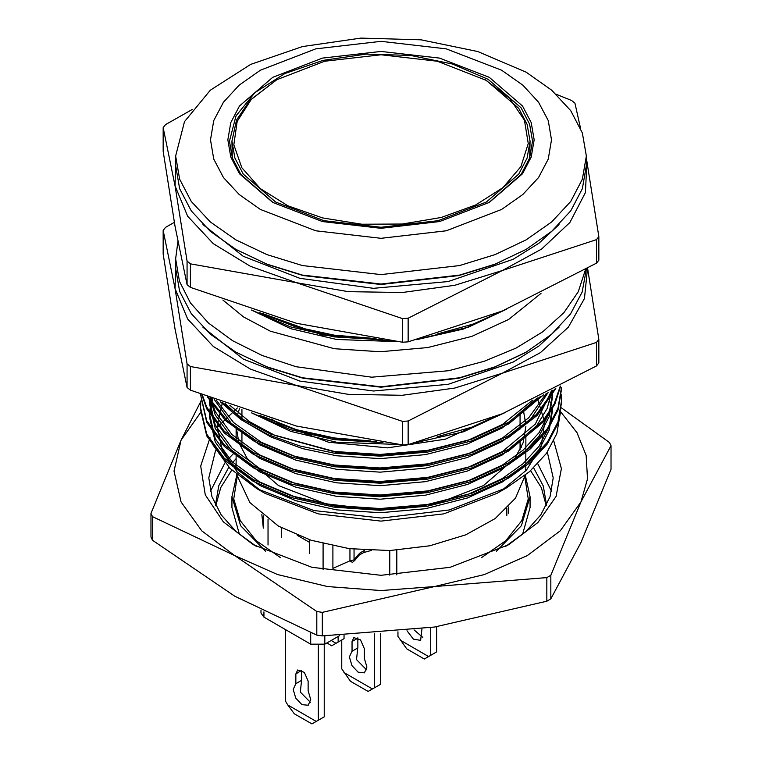 <?xml version="1.0" encoding="UTF-8"?>
<svg xmlns="http://www.w3.org/2000/svg" width="762" height="762" viewBox="0 0 762 762"><rect width="100%" height="100%" fill="white"/><g stroke="black" fill="none" stroke-linecap="round" stroke-linejoin="round"><path stroke-width="1.14" d="M212.484 398.878L209.455 416.947L215.303 442.074L232.048 465.03L259.699 485.346L295.904 500.71L336.604 509.854L380.219 512.693L425.396 508.721L467.449 498.005L502.301 481.965L523.075 467.039L539.134 449.504L549.173 430.197L552.545 410.251L549.173 430.197L539.134 449.504L523.075 467.039L502.301 481.965L467.449 498.005L425.396 508.721L380.219 512.693L336.604 509.854L295.904 500.71L259.699 485.346L232.048 465.03L215.303 442.074L209.455 416.947L212.484 398.878M209.455 403.431L215.303 428.549L232.048 451.514L259.699 471.821L295.904 487.194L336.604 496.329L380.219 499.167L425.396 495.205L467.449 484.489L502.301 468.44L523.075 453.523L539.134 435.978L549.173 416.671L552.545 396.726L552.212 390.43L552.545 396.726L549.173 416.671L539.134 435.978L523.075 453.523L502.301 468.44L467.449 484.489L425.396 495.205L380.219 499.167L336.604 496.329L295.904 487.194L259.699 471.821L232.048 451.514L215.303 428.549L209.455 403.431M210.045 397.935L215.303 415.033L232.048 437.998L259.699 458.305L295.904 473.678L336.604 482.813L380.219 485.651L425.396 481.679L467.449 470.973L502.301 454.924L536.619 425.825L547.078 408.556L552.098 390.487L547.078 408.556L536.619 425.825L502.301 454.924L467.449 470.973L425.396 481.679L380.219 485.651L336.604 482.813L295.904 473.678L259.699 458.305L232.048 437.998L215.303 415.033L210.045 397.935M214.446 399.621L232.048 424.472L259.699 444.779L295.904 460.153L336.604 469.287L380.219 472.135L425.396 468.163L467.449 457.448L502.301 441.408L530.6 419.271L548.116 392.525L530.6 419.271L502.301 441.408L467.449 457.448L425.396 468.163L380.219 472.135L336.604 469.287L295.904 460.153L259.699 444.779L232.048 424.472L214.446 399.621M225.409 403.717L244.831 421.767L271.186 437.112L302.609 448.637L336.604 455.771L380.219 458.61L425.396 454.647L467.449 443.932L502.301 427.882L537.286 397.926L544.773 422.31L541.03 446.989L526.323 470.259L501.663 490.528L526.323 470.259L541.03 446.989L544.773 422.31L537.296 397.916L502.301 427.882L467.449 443.932L425.396 454.647L380.219 458.61L336.604 455.771L302.609 448.637L271.186 437.112L244.831 421.767L225.409 403.717M251.412 412.766L290.76 431.425L336.604 442.255L397.612 444.408L336.604 442.255L290.76 431.425L251.412 412.766M416.595 442.465L463.572 431.74L505.397 412.48L463.572 431.74L416.595 442.465M560.337 412.909L556.793 433.626L546.421 453.4L529.533 471.678L506.863 487.642L449.256 510.007L381.41 518.055L313.858 510.53L256.994 488.718L230 468.468L212.836 444.751L230 468.468L256.994 488.718L265.09 493.385L318.268 513.902L381 521.103L443.732 513.902L496.919 493.385L506.863 487.642L449.256 510.007L381.41 518.055L313.858 510.53L256.994 488.718L265.09 493.385L318.268 513.902L381 521.103L443.732 513.902L496.919 493.385L506.863 487.642L529.533 471.678L546.421 453.4L556.793 433.626L560.337 412.909M200.911 400.917L200.52 407.651L206.664 434.102L224.285 458.286L253.375 479.689L291.475 495.891L334.289 505.53L380.181 508.549L427.711 504.406L471.954 493.166L508.625 476.307L530.485 460.629L547.383 442.179L557.946 421.891L561.48 400.917L561.118 394.164L561.48 400.917L557.946 421.891L547.383 442.179L530.485 460.629L508.625 476.307L471.954 493.166L427.711 504.406L380.181 508.549L334.289 505.53L291.475 495.891L253.375 479.689L224.285 458.286L206.664 434.102L200.52 407.651L200.911 400.917M200.52 394.211L206.664 420.586L224.285 444.77L253.375 466.173L291.475 482.375L334.289 492.014L380.181 495.024L427.711 490.89L471.954 479.641L508.625 462.791L530.495 447.094L547.402 428.644L557.955 408.337L561.48 387.353L557.955 408.337L547.402 428.644L530.495 447.094L508.625 462.791L471.954 479.641L427.711 490.89L380.181 495.024L334.289 492.014L291.475 482.375L253.375 466.173L224.285 444.77L206.664 420.586L200.52 394.211L206.664 422.291L224.285 446.475L253.375 467.878L291.475 484.08L334.289 493.719L380.181 496.738L427.711 492.595L471.954 481.355L508.625 464.496L530.485 448.818L547.373 430.387L557.936 410.108L561.48 389.144L557.936 410.108L547.373 430.387L530.485 448.818L508.625 464.496L471.954 481.355L427.711 492.595L380.181 496.738L334.289 493.719L291.475 484.08L253.375 467.878L224.285 446.475L206.664 422.291L200.52 394.211M202.292 394.907L206.664 407.06L224.285 431.254L253.375 452.647L291.475 468.849L334.289 478.488L380.181 481.508L427.711 477.364L471.954 466.125L508.625 449.266L543.03 420.805L554.136 403.955L560.27 386.21L554.136 403.955L543.03 420.805L508.625 449.266L471.954 466.125L427.711 477.364L380.181 481.508L334.289 478.488L291.475 468.849L253.375 452.647L224.285 431.254L206.664 407.06L202.292 394.907M208.626 397.393L227.124 420.433L256.07 440.607L293.084 455.838L334.289 464.972L380.181 467.992L427.711 463.848L471.954 452.599L508.625 435.75L536.372 414.566L554.784 389.096L536.372 414.566L508.625 435.75L471.954 452.599L427.711 463.848L380.181 467.992L334.289 464.972L293.084 455.838L256.07 440.607L227.124 420.433L208.626 397.393M222.866 402.774L243.669 419.719L270.367 433.978L334.289 451.456L380.181 454.466L427.711 450.323L471.954 439.083L508.625 422.234L541.049 396.078L508.625 422.234L471.954 439.083L427.711 450.323L380.181 454.466L334.289 451.456L270.367 433.978L243.669 419.719L222.866 402.774M259.632 415.423L295.18 429.435L334.289 437.931L370.561 440.893L334.289 437.931L295.18 429.435L259.632 415.423M222.371 402.593L217.075 426.139L222.085 449.694L237.096 471.792L261.156 491.033L237.096 471.792L222.085 449.694L217.075 426.139L222.371 402.593M506.568 309.229L468.354 327.165L422.843 338.052L468.354 327.165L506.568 309.229M391.116 340.89L322.25 335.032L263.176 313.782L322.25 335.032L391.116 340.89M586.321 269.091L582.168 292.008L570.424 314.02L551.526 334.308L526.19 352.101L495.071 366.846L459.572 377.8L381 386.829L302.428 377.8L266.929 366.846L235.81 352.101L210.283 334.137L191.31 313.649L179.622 291.408L175.679 268.281L175.679 258.823L177.889 241.487L175.679 258.823L179.403 281.283L190.424 302.943L208.359 322.993L232.553 340.719L262.128 355.473L296.018 366.732L371.675 377.238L448.685 370.732L484.194 361.302L515.969 348.148L542.849 331.765L563.861 312.734L578.244 291.751L585.473 269.577L578.244 291.751L563.861 312.734L542.849 331.765L515.969 348.148L484.194 361.302L448.685 370.732L371.675 377.238L296.018 366.732L262.128 355.473L232.553 340.719L208.359 322.993L190.424 302.943L179.403 281.283L175.679 258.823L175.679 268.281L179.622 291.408L191.31 313.649L210.283 334.137L235.81 352.101L266.929 366.846L302.428 377.8L381 386.829L459.572 377.8L495.071 366.846L526.19 352.101L551.526 334.308L570.424 314.02L582.168 292.008L586.321 269.091M525.018 352.777L494.157 367.408L458.943 378.266L381 387.22L303.057 378.266L267.843 367.408L235.81 352.101L267.843 367.408L303.057 378.266L381 387.22L458.943 378.266L494.157 367.408L525.018 352.777M200.52 409.413L206.664 435.816L224.285 460L253.375 481.403L291.475 497.605L334.289 507.244L380.181 510.254L427.711 506.111L471.954 494.871L508.625 478.022L530.485 462.334L547.383 443.894L557.946 423.605L561.48 402.631L561.023 395.011L561.48 400.917L557.946 423.605L547.383 443.894L530.485 462.334L508.625 478.022L471.954 494.871L427.711 506.111L380.181 510.254L334.289 507.244L291.475 497.605L253.375 481.403L224.285 460L206.664 435.816L200.52 409.413M201.854 394.735L206.664 408.775L224.285 432.959L253.375 454.362L291.475 470.564L334.289 480.203L380.181 483.222L427.711 479.079L471.954 467.83L508.625 450.98L543.725 421.653L554.803 404.279L560.613 386.029L554.803 404.279L543.725 421.653L508.625 450.98L471.954 467.83L427.711 479.079L380.181 483.222L334.289 480.203L291.475 470.564L253.375 454.362L224.285 432.959L206.664 408.775L201.854 394.735M207.493 396.954L225.514 420.634L254.556 441.493L292.179 457.267L334.289 466.677L380.181 469.697L427.711 465.553L471.954 454.314L508.625 437.464L537.343 415.29L555.803 388.563L537.343 415.29L508.625 437.464L471.954 454.314L427.711 465.553L380.181 469.697L334.289 466.677L292.179 457.267L254.556 441.493L225.514 420.634L207.493 396.954M220.389 401.86L241.087 419.691L268.253 434.759L300.095 446.075L334.289 453.161L380.181 456.181L427.711 452.037L471.954 440.798L508.625 423.939L543.563 394.821L508.625 423.939L471.954 440.798L427.711 452.037L380.181 456.181L334.289 453.161L300.095 446.075L268.253 434.759L241.087 419.691L220.389 401.86M251.765 412.88L290.493 429.692L334.289 439.645L383.029 442.617L334.289 439.645L290.493 429.692L251.765 412.88M437.236 436.759L473.25 426.815L503.977 413.08L473.25 426.815L437.236 436.759M211.55 398.516L209.455 413.566L215.303 438.693L232.048 461.648L259.699 481.965L295.904 497.338L336.604 506.473L380.219 509.311L425.396 505.339L467.449 494.633L502.301 478.584L523.075 463.667L539.134 446.122L549.173 426.825L552.545 406.879L552.545 410.223L552.545 406.841L549.173 426.825L539.134 446.122L523.075 463.667L502.301 478.584L467.449 494.633L425.396 505.339L380.219 509.311L336.604 506.473L295.904 497.338L259.699 481.965L232.048 461.648L215.303 438.693L209.455 413.566L211.55 398.516M209.455 400.05L215.303 425.177L232.048 448.132L259.699 468.44L295.904 483.813L336.604 492.947L380.219 495.786L425.396 491.823L467.449 481.108L502.301 465.068L523.075 450.142L539.134 432.597L549.173 413.299L552.545 393.354L552.469 390.296L552.545 393.325L549.173 413.299L539.134 432.597L523.075 450.142L502.301 465.068L467.449 481.108L425.396 491.823L380.219 495.786L336.604 492.947L295.904 483.813L259.699 468.44L232.048 448.132L215.303 425.177L209.455 400.05M210.693 398.193L215.303 411.651L232.048 434.616L259.699 454.924L295.904 470.297L336.604 479.431L380.219 482.27L425.396 478.307L467.449 467.592L502.301 451.542L535.286 424.11L551.536 390.782L535.286 424.11L502.301 451.542L467.449 467.592L425.396 478.307L380.219 482.27L336.604 479.431L295.904 470.297L259.699 454.924L232.048 434.616L215.303 411.651L210.693 398.193M216.408 400.364L233.677 422.662L261.261 442.265L296.847 457.067L336.604 465.915L380.219 468.754L425.396 464.782L467.449 454.066L502.301 438.026L528.742 417.795L546.249 393.478L528.742 417.795L502.301 438.026L467.449 454.066L425.396 464.782L380.219 468.754L336.604 465.915L296.847 457.067L261.261 442.265L233.677 422.662L216.408 400.364M229.838 405.327L249.584 421.71L275.13 435.512L336.604 452.39L380.219 455.228L425.396 451.266L467.449 440.55L502.301 424.501L532.609 400.183L502.301 424.501L467.449 440.55L425.396 451.266L380.219 455.228L336.604 452.39L275.13 435.512L249.584 421.71L229.838 405.327M264.528 416.957L298.78 430.616L336.604 438.874L376.409 441.722L336.604 438.874L298.78 430.616L264.528 416.957M239.42 408.708L237.306 415.785L239.42 408.708M236.115 426.463L238.897 442.789L247.145 458.476L278.549 485.613L325.555 503.749L381 510.111L436.445 503.749L483.451 485.613L514.855 458.476L523.103 442.789L525.885 426.463L523.103 442.789L514.855 458.476L483.451 485.613L436.445 503.749L381 510.111L325.555 503.749L278.549 485.613L247.145 458.476L238.897 442.789L236.115 426.463L236.115 441.789L236.115 426.463M525.818 424.005L523.723 412.071L525.818 424.005M278.549 526.171L311.125 540.306L349.234 548.64L389.849 550.516L429.758 545.792L465.82 534.838L495.167 518.522L515.493 498.138L525.18 475.288L515.493 498.138L495.167 518.522L465.82 534.838L429.758 545.792L389.849 550.516L349.234 548.64L311.125 540.306L278.549 526.171L249.803 502.51L236.715 474.612L249.803 502.51L278.549 526.171M525.732 470.906L525.885 437.426L525.732 470.906M521.56 446.742L520.084 443.608L521.56 446.742M241.916 443.608L240.868 445.78L241.916 443.608M236.115 467.03L236.115 454.952L236.115 467.03M202.949 327.317L243.269 359.083L299.818 381.105L373.456 391.03L448.189 384.353L513.197 362.036L539.01 345.948L559.051 327.317M190.386 390.125L187.023 387.448L187.023 363.855L190.386 366.541L190.386 390.125L296.428 426.025L402.479 444.941L408.184 444.608L502.32 413.776L596.456 365.97L598.799 362.95L598.799 339.357L587.626 268.338M190.386 366.541L296.428 385.467L402.479 421.357L402.479 444.941M408.184 444.608L408.184 421.015L502.32 373.218L596.456 342.386L596.456 365.97M187.023 387.448L175.117 329.203L163.201 253.994L163.201 230.41L175.117 288.646L187.023 363.855M587.512 268.405L584.406 298.485L568.366 327.165L540.41 352.615L502.32 373.218L454.781 388.039L402.222 395.268L348.205 394.383L296.428 385.467L250.422 369.113L213.303 346.443L187.623 318.992L175.117 288.646L175.679 261.309M598.799 339.357L596.456 342.386M163.201 230.41L165.544 227.381L174.374 222.266M408.184 421.015L402.479 421.357M309.639 553.517L309.639 539.82L309.639 553.517M281.54 527.847L281.54 537.296L281.54 527.847M349.948 560.803L354.044 559.88L354.806 560.318L352.473 562.432L349.948 560.803L354.044 559.88L354.806 560.318L352.473 562.432L349.948 560.803L349.948 548.726L349.948 560.803L332.908 568.328L332.908 545.935L332.908 568.328L349.948 560.803M371.313 550.488L363.617 552.507L364.607 550.135L363.617 552.507L359.169 555.069L354.806 560.318L355.625 558.908L354.863 558.47L360.159 552.879L364.607 550.307L360.159 552.879L359.169 555.069L355.625 558.908L354.863 558.47L360.159 552.879L359.169 555.069L363.617 552.507L371.313 550.488M297.266 535.286L309.639 542.43M331.146 640.471L336.004 643.28L344.005 638.661L344.005 635.422M336.004 643.28L331.708 645.757L326.85 642.947M338.147 642.042L338.147 636.422M273.282 202.711L240.868 174.45L232.362 158.144L229.495 141.199L236.02 115.805L255.022 92.602L284.883 73.581L323.021 60.389L366.151 54.15L410.556 55.407L452.418 64.056L488.128 79.343L520.97 107.728L529.6 124.13L532.505 141.199L529.638 158.144L521.132 174.45L488.718 202.711M530.028 151.114L530.866 154.038M231.134 154.038L231.972 151.114M251.412 310.02L290.76 328.679L336.604 339.5L397.612 341.652M416.595 339.709L463.572 328.984L505.397 309.724M222.866 300.028L243.669 316.973L270.367 331.222L334.289 348.701L380.181 351.72L427.711 347.577L471.954 336.337L508.625 319.478L541.049 293.322M259.632 312.677L295.18 326.679L334.289 335.185L370.561 338.137M489.299 77.314L522.503 106.004L531.219 122.596L534.162 139.846L531.219 157.096L522.503 173.688L489.309 202.378L439.617 221.542L381 228.276L322.383 221.542L272.691 202.378L239.497 173.688L230.781 157.096L227.838 139.846L230.781 122.596L239.497 106.004L272.701 77.314L322.383 58.15L381 51.416L439.617 58.15L489.299 77.314M501.596 70.218L522.808 85.144L538.563 102.165L548.269 120.634L551.545 139.846L548.269 159.058L538.563 177.527L522.808 194.548L501.596 209.474L446.265 230.819L381 238.315L315.735 230.819L260.404 209.474L239.192 194.548L223.437 177.527L213.731 159.058L210.455 139.846L213.731 120.634L223.437 102.165L239.192 85.144L260.404 70.218L315.735 48.873L381 41.377L446.265 48.873L501.596 70.218M586.321 156.067L586.321 165.535L582.378 188.662L570.69 210.893L551.717 231.391L526.19 249.355L495.071 264.1L459.572 275.053L381 284.074L302.428 275.053L266.929 264.1L235.81 249.355L210.283 231.391L191.31 210.893L179.622 188.662L175.679 165.535L175.679 156.067L184.518 121.663L210.283 90.211L250.746 64.437L302.428 46.549L360.874 38.1L421.053 39.805L477.784 51.53L526.18 72.247L551.717 90.211L570.69 110.709L582.378 132.94L586.321 156.067L582.378 179.194L570.69 201.435L551.717 221.933L526.18 239.887L495.071 254.632L459.572 265.586L381 274.615L302.428 265.586L266.929 254.632L235.82 239.887L210.283 221.933L191.31 201.435L179.622 179.194L175.679 156.067M526.19 249.355L494.157 264.652L458.943 275.52L381 284.474L303.057 275.52L267.843 264.652L235.81 249.355M251.765 310.134L290.493 326.936L334.289 336.89L383.029 339.871M437.236 334.004L473.25 324.069L503.977 310.325M264.528 314.211L298.78 327.87L336.604 336.118L376.409 338.976M271.567 419.1L278.549 423.424L328.565 442.255L387.496 447.837L445.313 439.226L492.214 417.89M202.949 224.571L243.269 256.327L299.818 278.349L373.456 288.284L448.189 281.607L513.197 259.29L539.01 243.202L559.051 224.571M190.386 287.379L187.023 284.693L187.023 261.109L190.386 263.795L190.386 287.379L296.428 323.269L402.479 342.195L408.184 341.852L502.32 311.02L596.456 263.214L598.799 260.194L598.799 236.611L586.321 158.248M580.444 127.911L574.977 103.156L571.614 100.47L556.298 94.345M190.386 263.795L296.428 282.712L402.479 318.611L402.479 342.195M408.184 341.852L408.184 318.268L502.32 270.462L596.456 239.63L596.456 263.214M187.023 284.693L175.117 226.457L163.201 151.247L163.201 127.654L175.117 185.899L187.023 261.109M586.321 158.563L586.883 161.392L585.359 192.576L569.909 222.475L541.591 249.041L502.32 270.462L454.781 285.293L402.222 292.513L348.205 291.636L296.428 282.712L250.422 266.357L213.303 243.688L187.623 216.246L175.117 185.899L175.679 158.563M598.799 236.611L596.456 239.63M163.201 127.654L165.544 124.635L192.157 109.547M408.184 318.268L402.479 318.611M485.203 79.686L509.683 98.384L524.399 120.225L528.228 143.561L520.884 166.611L502.93 187.633L475.726 205.026L441.322 217.475L402.355 224.028L361.76 224.199L322.621 217.97L287.922 205.807L260.28 188.643L241.802 167.773L233.877 144.79L237.125 121.425L251.289 99.46L276.797 79.686L324.602 61.246L381 54.769L437.398 61.246L486.375 80.362L518.684 108.271L527.161 124.416L530.028 141.199L529.647 158.105M232.353 158.105L231.972 141.199L236.506 120.139L249.831 100.355L276.797 79.686M530.028 141.199L527.161 157.982L518.684 174.127L486.375 202.035L438.026 220.685L381 227.238L323.974 220.685L275.625 202.035L243.316 174.127L234.839 157.982L231.972 141.199M215.417 505.149L218.799 485.67L228.79 467.249M230.905 464.515L236.115 458.6M533.695 467.906L543.325 486.023L546.583 505.149M215.732 505.768L220.77 487.537L231.781 470.202M234.363 467.239L236.115 465.363M530.638 470.716L541.353 487.813L546.268 505.768M210.007 437.731L200.72 466.077L205.264 494.814L223.276 521.732L253.375 544.763L311.934 567.347L381 575.281L450.066 567.347L508.625 544.763L538.01 522.475L556.041 496.472L561.432 468.63L553.784 440.969M237.353 407.994L217.084 427.472M200.711 412.385L181.08 440.15L174.022 471.078L181.08 502.006L201.749 530.828L234.648 555.574L277.511 574.567L327.431 586.502L381 590.579L434.569 586.502L484.489 574.567L527.352 555.574L560.251 530.828L580.92 502.006L587.531 478.917L586.216 455.524L577.024 432.73L560.318 411.404M550.736 402.698L549.507 401.688M200.863 401.326L181.08 440.15L151 513.436L152.486 516.636L234.648 555.574L316.802 611.495L322.345 612.353L434.569 586.502L546.802 577.634L550.85 575.291L580.92 502.006L611 445.703L609.514 442.503L560.041 406.879M546.802 577.634L546.802 601.218L434.569 627.069L322.345 635.937L322.345 612.353M611 445.703L611 469.287L580.92 542.573L550.85 598.875L550.85 575.291M546.802 601.218L550.85 598.875M152.486 516.636L152.486 540.22L234.648 596.141L316.802 635.079L322.345 635.937M551.602 491.357L537.81 463.791M521.332 447.256L520.084 446.265M233.867 453.219L227.552 459.762M224.847 462.963L210.398 491.357M316.802 635.079L316.802 611.495M152.486 540.22L151 537.019L151 513.436M505.625 546.449L525.866 531.59L540.868 514.798L550.097 496.653L553.202 477.841L547.335 452.104M215.636 450.104L208.798 477.841L211.903 496.653L221.132 514.798L236.134 531.59L256.375 546.449M525.266 475.212L530.028 496.767L530.028 507.587L522.58 534.438M239.42 534.438L231.972 507.587L231.972 496.767L236.791 475.078M530.028 496.767L521.379 525.656L496.433 551.183M265.567 551.183L240.621 525.656L231.972 496.767M524.856 476.964L528.247 498.9L521.76 520.598L505.854 540.62L481.574 557.603M280.426 557.603L256.146 540.62L240.24 520.598L233.753 498.9L237.144 476.964M436.616 626.745L436.616 651.91L424.32 659.006L406.756 648.862L397.974 636.365L397.974 631.765M428.615 656.53L400.126 640.08M430.759 655.291L430.759 627.64M406.965 630.784L413.414 639.128L420.576 640.356L421.967 628.898M422.777 637.394L414.09 629.926M339.642 635.565L324.803 644.138L310.753 644.138L263.919 617.096L261.004 613.039L261.004 610.429M316.211 721.423L311.925 723.9L294.361 713.756L287.722 704.974L316.211 721.423L324.212 716.804L324.212 644.442M285.579 629.602L285.579 701.259L287.722 704.974M341.776 639.947L341.776 668.807L350.558 681.314L368.122 691.448L380.419 684.352L380.419 633.355M301.685 670.274L295.818 673.979L295.818 683.704L293.189 689.429L295.761 698.078L301.971 704.631L308.181 705.25L310.753 699.516L308.115 690.801L308.115 681.076L304.324 672.332L297.618 669.998L295.818 673.979M295.818 683.704L301.676 680.323L301.676 670.598M301.552 680.399L300.314 692.039L310.372 702.288M372.418 688.972L343.919 672.522M374.561 687.734L374.561 633.803M366.57 669.846L356.511 659.587L357.749 647.948M352.025 651.253L352.025 641.528L353.825 637.556L360.521 639.88L364.312 648.633L364.312 658.358L366.951 667.064L364.379 672.798L358.169 672.189L351.958 665.636L349.387 656.977L351.958 651.291L357.873 647.881L357.883 637.823M318.364 720.185L318.364 645.805M263.3 528.142L263.3 515.807L263.3 528.142M268.043 545.049L268.043 519.408L268.043 545.049M323.136 569.786L323.136 543.716L323.136 569.786M354.044 549.212L354.044 559.88L354.863 558.47L354.044 559.88L354.044 549.212M389.782 575.158L389.782 550.516L389.782 575.158M396.802 550.174L396.802 574.881L396.802 550.174M506.863 515.36L506.863 508.454L506.863 515.36M324.803 635.908L324.803 644.138M310.753 644.138L310.753 632.727M263.919 611.886L263.919 617.096M357.873 638.156L352.025 641.528M209.455 400.079L209.455 403.46L209.455 400.079M209.455 413.604L209.455 416.985L209.455 413.604M561.48 389.106L561.48 387.401L561.48 389.106M200.52 409.385L200.52 407.68L200.52 409.385M241.916 409.575L241.916 419.557L241.916 409.575M241.916 432.064L241.916 446.599L241.916 432.064M520.084 414.766L520.084 429.016L520.084 414.766M520.084 441.808L520.084 449.885L520.084 441.808M263.223 527.628L261.804 514.579L263.223 527.628M508.321 506.949L508.321 513.331L508.321 506.949"/></g></svg>
